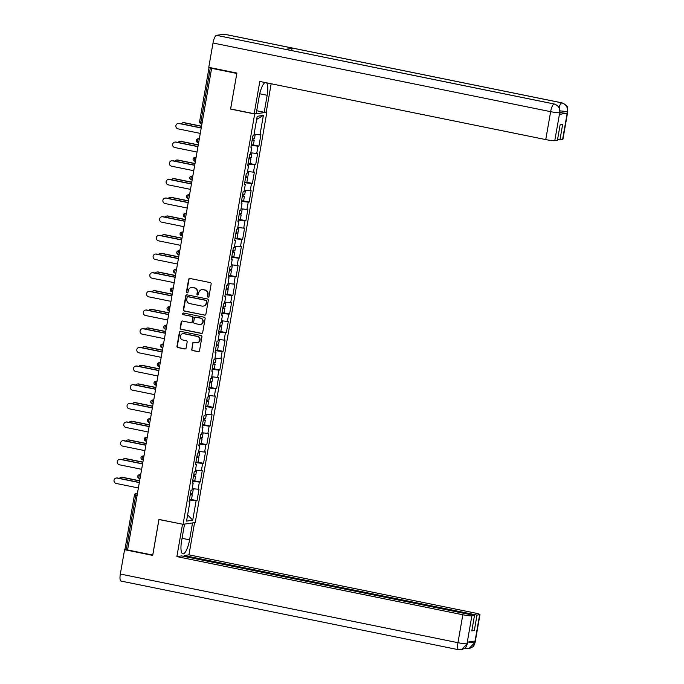 <?xml version="1.0" encoding="UTF-8"?>
<svg xmlns="http://www.w3.org/2000/svg" width="684" height="684" viewBox="0 0 684 684"><rect width="100%" height="100%" fill="white"/><g stroke="black" fill="none" stroke-linecap="round" stroke-linejoin="round"><path stroke-width="1.03" d="M208.056 297.138A0.838 0.804 -98.3 0 0 208.988 296.471L211.168 283.997A1.197 1.146 -98.3 0 0 210.244 282.595L189.955 278.465A1.197 1.146 -98.3 0 0 188.622 279.414L186.45 291.888A0.838 0.804 -98.3 0 0 187.356 292.88A0.838 0.804 -98.3 0 0 188.023 292.213L188.305 290.597A3.83 3.659 -98.3 0 1 192.572 287.571L194.265 287.913A3.83 3.659 -98.3 0 1 197.214 292.41L196.932 294.017A0.838 0.804 -98.3 0 0 197.838 295.009A0.838 0.804 -98.3 0 0 198.505 294.342L198.787 292.726A3.83 3.659 -98.3 0 1 203.054 289.7L204.747 290.05A3.83 3.659 -98.3 0 1 207.697 294.539L207.414 296.155A0.838 0.804 -98.3 0 0 208.056 297.138M202.019 289.648A3.83 3.659 -98.3 0 1 203.405 289.648L205.097 289.999A3.83 3.659 -98.3 0 1 208.047 294.488L207.765 296.104A0.838 0.804 -98.3 0 0 208.5 297.095M189.759 278.448A1.197 1.146 -98.3 0 0 188.981 279.363L186.8 291.837A0.838 0.804 -98.3 0 0 187.536 292.829M191.537 287.519A3.83 3.659 -98.3 0 1 192.922 287.519L194.615 287.861A3.83 3.659 -98.3 0 1 197.565 292.359L197.283 293.966A0.838 0.804 -98.3 0 0 198.018 294.966M191.571 349.139A1.197 1.146 -98.3 0 0 192.495 350.541L198.189 351.696A1.197 1.146 -98.3 0 0 199.514 350.755L201.934 336.896A1.197 1.146 -98.3 0 0 201.01 335.493L180.721 331.364A1.197 1.146 -98.3 0 0 179.396 332.313L176.976 346.172A1.197 1.146 -98.3 0 0 177.9 347.575L184.774 348.968A1.197 1.146 -98.3 0 0 186.108 348.028L187.142 342.094A1.197 1.146 -98.3 0 0 186.219 340.692L182.808 339.999A3.206 3.061 -98.3 0 1 182.893 333.689A3.206 3.061 -98.3 0 1 183.902 333.715L197.257 336.434A3.206 3.061 -98.3 0 1 197.18 342.744A3.206 3.061 -98.3 0 1 196.163 342.718L193.94 342.265A1.197 1.146 -98.3 0 0 192.606 343.206L191.93 349.088A1.197 1.146 -98.3 0 0 192.845 350.49L198.54 351.644A1.197 1.146 -98.3 0 0 198.736 351.67M236.835 73.427L230.559 109.081L254.679 113.989L183.064 524.32L158.945 519.413L152.72 555.066L127.575 549.945L211.63 68.323L212.16 68.246L210.33 67.87L200.865 122.06L202.207 122.333M236.784 73.436L211.63 68.323M204.559 315.179A1.197 1.146 -98.3 0 0 205.893 314.238L208.312 300.379A1.197 1.146 -98.3 0 0 207.389 298.976L187.1 294.847A1.197 1.146 -98.3 0 0 185.766 295.796L183.346 309.647A1.197 1.146 -98.3 0 0 184.27 311.058L204.918 315.127A1.197 1.146 -98.3 0 0 205.114 315.153M205.123 318.641L202.703 332.492A1.197 1.146 -98.3 0 1 201.37 333.441L181.08 329.312A1.197 1.146 -98.3 0 1 180.157 327.91L181.192 321.976A1.197 1.146 -98.3 0 1 182.525 321.035L190.759 322.711A1.197 1.146 -98.3 0 0 192.093 321.762L192.777 317.829A1.197 1.146 -98.3 0 0 191.853 316.427L183.286 314.683A0.838 0.804 -98.3 0 1 183.312 313.033A0.838 0.804 -98.3 0 1 183.577 313.041L204.2 317.231A1.197 1.146 -98.3 0 1 205.123 318.641M254.679 113.989L266.854 112.21L195.239 522.542L183.064 524.32M191.426 499.508L197.035 500.654L199.018 489.282L192.195 488.709M197.035 500.654L196.111 500.782L192.717 520.225L186.544 521.131L189.93 501.688L189.015 501.825L190.99 490.462L191.913 490.325L193.187 483.024L192.264 483.161L194.247 471.798L195.171 471.661L196.445 464.368L195.521 464.496L197.505 453.133L198.428 452.996L199.702 445.703L198.779 445.84L200.763 434.468L201.686 434.34L202.96 427.038L202.037 427.175L204.02 415.812L204.944 415.675L206.217 408.374L205.294 408.51L207.278 397.147L208.201 397.011L209.475 389.718L208.552 389.846L210.535 378.483L211.459 378.346L212.733 371.053L211.809 371.19L213.793 359.827L214.716 359.69L215.99 352.388L215.067 352.525L217.05 341.162L217.974 341.025L219.248 333.732L218.324 333.86L220.308 322.497L221.231 322.361L222.505 315.067L221.582 315.204L223.565 303.833L224.489 303.705L225.763 296.403L224.839 296.54L226.823 285.177L227.746 285.04L229.02 277.738L228.097 277.875L230.081 266.512L231.004 266.375L232.278 259.082L231.354 259.21L233.338 247.847L234.261 247.719L235.535 240.417L234.612 240.554L236.596 229.191L237.519 229.054L238.793 221.753L237.87 221.89L239.853 210.527L240.777 210.39L242.051 203.097L241.127 203.225L243.111 191.862L244.034 191.725L245.299 184.432L244.385 184.569L246.368 173.197L247.283 173.069L248.557 165.767L247.642 165.904L249.617 154.541L250.541 154.404L251.815 147.103L250.891 147.24L252.875 135.877L253.798 135.74L257.193 116.306L263.374 115.399L259.98 134.842L254.08 134.124M253.311 144.931L258.92 146.068L260.903 134.705L259.98 134.842M258.92 146.068L257.996 146.205L256.722 153.498L250.823 152.788M250.053 163.587L255.662 164.733L257.646 153.37L256.722 153.498M255.662 164.733L254.739 164.87L253.465 172.163L247.565 171.453M246.796 182.252L252.405 183.389L254.388 172.026L253.465 172.163M252.405 183.389L251.481 183.526L250.207 190.827L244.316 190.109M243.538 200.916L249.147 202.054L251.131 190.691L250.207 190.827M249.147 202.054L248.224 202.19L246.95 209.484L241.059 208.774M240.281 219.573L245.889 220.718L247.873 209.355L246.95 209.484M245.889 220.718L244.966 220.855L243.692 228.148L237.801 227.439M237.023 238.237L242.632 239.383L244.616 228.011L243.692 228.148M242.632 239.383L241.708 239.511L240.435 246.813L234.544 246.103M233.766 256.902L239.374 258.039L241.358 246.676L240.435 246.813M239.374 258.039L238.451 258.176L237.177 265.478L231.286 264.759M230.508 275.567L236.117 276.704L238.1 265.341L237.177 265.478M236.117 276.704L235.193 276.84L233.919 284.134L228.028 283.424M227.25 294.223L232.859 295.368L234.843 284.005L233.919 284.134M232.859 295.368L231.936 295.505L230.662 302.798L224.771 302.089M223.993 312.887L229.602 314.024L231.585 302.661L230.662 302.798M229.602 314.024L228.678 314.161L227.404 321.463L221.513 320.745M220.735 331.552L226.344 332.689L228.328 321.326L227.404 321.463M226.344 332.689L225.421 332.826L224.147 340.119L218.256 339.409M217.478 350.208L223.087 351.354L225.07 339.991L224.147 340.119M223.087 351.354L222.163 351.49L220.889 358.784L214.998 358.074M214.22 368.873L219.829 370.018L221.813 358.647L220.889 358.784M219.829 370.018L218.906 370.147L217.632 377.448L211.741 376.739M210.963 387.537L216.572 388.674L218.555 377.312L217.632 377.448M216.572 388.674L215.648 388.811L214.383 396.113L208.483 395.395M207.705 406.202L213.314 407.339L215.298 395.976L214.383 396.113M213.314 407.339L212.399 407.476L211.125 414.769L205.226 414.059M204.448 424.858L210.065 426.004L212.049 414.641L211.125 414.769M210.065 426.004L209.142 426.141L207.868 433.434L201.968 432.724M201.19 443.523L206.807 444.66L208.791 433.297L207.868 433.434M206.807 444.66L205.884 444.797L204.61 452.098L198.711 451.38M197.933 462.187L203.55 463.324L205.533 451.962L204.61 452.098M203.55 463.324L202.626 463.461L201.352 470.754L195.453 470.045M194.683 480.843L200.292 481.989L202.276 470.626L201.352 470.754M200.292 481.989L199.369 482.126L198.095 489.419M192.341 482.724L193.187 483.024M199.369 482.126L192.589 481.305M195.598 464.06L196.445 464.368M202.626 463.461L195.846 462.641M198.856 445.395L199.702 445.703M205.884 444.797L199.104 443.976M202.113 426.739L202.96 427.038M209.142 426.141L202.361 425.32M205.371 408.074L206.217 408.374M212.399 407.476L205.619 406.655M208.629 389.41L209.475 389.718M215.648 388.811L208.876 387.99M211.886 370.745L212.733 371.053M218.906 370.147L212.134 369.334M215.144 352.089L215.99 352.388M222.163 351.49L215.392 350.67M218.401 333.424L219.248 333.732M225.421 332.826L218.649 332.005M221.659 314.76L222.505 315.067M228.678 314.161L221.907 313.349M224.916 296.104L225.763 296.403M231.936 295.505L225.164 294.684M228.174 277.439L229.02 277.738M235.193 276.84L228.422 276.02M231.431 258.774L232.278 259.082M238.451 258.176L231.679 257.355M234.689 240.11L235.535 240.417M241.708 239.511L234.937 238.699M237.947 221.454L238.793 221.753M244.966 220.855L238.194 220.034M241.204 202.789L242.051 203.097M248.224 202.19L241.452 201.37M244.462 184.124L245.299 184.432M251.481 183.526L244.701 182.713M247.711 165.468L248.557 165.767M254.739 164.87L247.959 164.049M250.968 146.803L251.815 147.103M257.996 146.205L251.216 145.384M209.184 67.434L210.33 67.87M263.374 115.399L256.654 119.375M127.609 549.765L125.078 549.072M265.939 112.022L266.854 112.21M189.083 501.381L189.93 501.688M196.111 500.782L189.331 499.97M192.717 520.225L187.638 514.821M186.903 294.83A1.197 1.146 -98.3 0 0 186.125 295.744L183.705 309.596A1.197 1.146 -98.3 0 0 184.629 310.998L204.918 315.127M206.508 301.353A0.838 0.804 -98.3 0 0 205.858 300.37L188.049 296.745A0.838 0.804 -98.3 0 0 187.117 297.403L186.817 299.113A3.83 3.659 -98.3 0 0 189.776 303.602L201.942 306.073A3.83 3.659 -98.3 0 0 206.209 303.055L206.859 301.293A0.838 0.804 -98.3 0 0 206.217 300.319L205.858 300.37M187.963 296.736A0.838 0.804 -98.3 0 1 188.408 296.694L206.217 300.319M203.336 306.081A3.83 3.659 -98.3 0 0 206.568 303.003L206.209 303.055M206.859 301.293L206.568 303.003M182.329 321.01A1.197 1.146 -98.3 0 0 181.551 321.925L180.516 327.858A1.197 1.146 -98.3 0 0 181.44 329.261L201.729 333.39A1.197 1.146 -98.3 0 0 201.925 333.407M191.306 322.677A1.197 1.146 -98.3 0 0 192.443 321.711L193.127 317.778A1.197 1.146 -98.3 0 0 192.204 316.376L183.286 314.683M183.492 313.024A0.838 0.804 -98.3 0 0 183.637 314.631M199.292 324.447A3.206 3.061 -98.3 0 0 202.909 321.386A3.206 3.061 -98.3 0 0 200.395 318.163L195.684 317.205A1.197 1.146 -98.3 0 0 194.35 318.154L193.666 322.087A1.197 1.146 -98.3 0 0 194.589 323.489L199.292 324.447M200.48 324.438A3.206 3.061 -98.3 0 0 200.745 318.111L200.395 318.163M195.487 317.179A1.197 1.146 -98.3 0 1 196.043 317.154L200.745 318.111M193.743 342.239A1.197 1.146 -98.3 0 0 192.965 343.154L191.93 349.088M197.351 342.71A3.206 3.061 -98.3 0 0 197.616 336.383L197.257 336.434M183.073 333.664A3.206 3.061 -98.3 0 1 184.261 333.664L197.616 336.383M180.525 331.347A1.197 1.146 -98.3 0 0 179.747 332.262L177.327 346.121A1.197 1.146 -98.3 0 0 178.25 347.523L185.125 348.917A1.197 1.146 -98.3 0 0 185.33 348.943M183.038 122.735L183.5 122.667A2.745 2.625 81.7 0 1 184.364 122.692L183.902 122.761A2.745 2.625 -98.3 0 0 181.32 123.804M255.243 134.269L254.448 138.826L252.37 138.809M255.209 134.261L254.055 134.286M201.506 126.343L183.902 122.761M252.234 139.579L254.191 140.263L252.114 140.237M254.191 140.263L253.388 144.871L251.31 144.846M252.148 140.049L252.635 139.989L252.199 139.775M201.532 126.189L184.364 122.692M178.105 123.462L178.567 123.394A2.745 2.625 81.7 0 1 179.43 123.419L178.969 123.488A2.745 2.625 -98.3 0 0 175.873 126.104A2.745 2.625 -98.3 0 0 178.028 128.866L200.275 133.389M179.43 123.419L201.241 127.848M178.969 123.488L201.216 128.011M259.723 93.776L267.17 95.29A13.723 3.813 101.5 0 0 266.572 82.824M265.144 82.533A13.723 3.813 101.5 0 0 259.185 96.461L256.218 113.45L254.174 113.741L259.809 81.447L545.755 139.596L550.637 111.663L213.006 43.006L208.765 67.348L236.895 73.068L230.636 108.961L254.174 113.741M267.17 95.29L264.204 112.279L266.247 111.979L271.172 83.756M256.688 110.748L264.204 112.279M562.59 139.545L567.464 111.612A7.319 0.701 -170.1 0 0 567.78 111.466L562.906 139.399A7.319 0.701 -170.1 0 1 562.59 139.545L559.939 139.929L557.571 139.451M213.006 43.006A7.507 2.086 -78.5 0 1 216.477 35.329L285.382 49.342A7.507 2.086 -78.5 0 1 285.57 49.342L554.296 103.994A7.507 2.086 -78.5 0 0 554.1 103.985C558.195 105.259 560.076 108.115 559.734 112.561L554.775 140.682A7.319 0.701 -170.1 0 1 545.755 139.596M291.222 50.496A7.507 2.086 -78.5 0 1 293.085 48.213L224.181 34.2L216.477 35.329M224.181 34.2A7.507 2.086 -78.5 0 1 224.395 34.209L562.017 102.865A7.507 2.086 -78.5 0 0 561.803 102.856C565.907 104.139 567.788 106.995 567.455 111.424M559.102 107.379A7.507 2.086 -78.5 0 1 561.803 102.856L293.085 48.213L285.382 49.342L554.1 103.985A7.507 2.086 -78.5 0 0 550.637 111.663A7.319 0.701 9.9 0 0 559.649 112.749M559.939 139.929L562.633 124.497L560.119 124.864L557.426 140.297L554.775 140.682M559.461 114.356L560.059 112.595L559.777 114.211A7.319 0.701 -170.1 0 1 559.461 114.356L567.087 113.236A7.319 0.701 -170.1 0 1 560.076 112.527M560.17 110.876L567.369 111.62L567.087 113.236M184.543 524.098L181.593 541.001A13.723 3.813 101.5 0 0 182.85 553.869A13.723 3.813 101.5 0 0 189.579 539.838L192.529 522.935M121.23 581.075A7.507 2.086 -78.5 0 1 121.017 581.067A7.507 2.086 -78.5 0 1 120.333 574.038L124.582 549.697L152.712 555.417L158.979 519.524L182.825 524.269M182.517 524.312L176.882 556.614L181.653 555.912L474.491 615.463L471.849 615.856L466.984 643.952M184.03 556.4L184.176 555.545L188.946 554.852L474.893 613.001A7.319 0.701 9.9 0 1 479.98 614.565A7.319 0.701 9.9 0 1 479.655 614.711L477.013 615.096L184.176 555.545M194.572 522.636L188.946 554.852M176.882 556.614L462.829 614.762A7.319 0.701 9.9 0 0 471.849 615.856M124.582 549.697L126.121 549.466M474.491 615.463L471.798 630.896L474.32 630.528L477.013 615.096M468.189 642.037L474.696 642.661L474.978 641.045L467.343 642.156L467.061 643.772L467.651 642.114M474.32 630.528L471.951 630.049M461.161 649.8L458.639 649.732A7.507 2.086 -78.5 0 0 458.853 649.732L461.349 649.774L466.975 643.969M468.694 648.697L466.36 648.603A7.507 2.086 -78.5 0 0 466.556 648.612L468.873 648.671L474.781 642.644L479.655 614.711M179.781 141.4L180.243 141.332A2.745 2.625 81.7 0 1 181.106 141.357L180.644 141.426A2.745 2.625 -98.3 0 0 178.062 142.46M250.797 152.951L251.951 152.925L251.19 157.491L249.113 157.465M198.249 145.008L180.644 141.426M248.976 158.243L250.934 158.927L248.856 158.902M250.934 158.927L250.13 163.527L248.053 163.51M248.891 158.705L249.378 158.654L248.942 158.44M198.274 144.846L181.106 141.357M176.523 160.065L176.985 159.996A2.745 2.625 81.7 0 1 177.849 160.022L177.387 160.09A2.745 2.625 -98.3 0 0 174.805 161.125M248.728 171.59L247.933 176.156L245.855 176.13M248.694 171.59L247.54 171.616M194.991 163.664L177.387 160.09M245.718 176.899L247.685 177.583L245.599 177.566M247.685 177.583L246.873 182.192L244.795 182.175M245.633 177.37L246.12 177.318L245.684 177.096M195.017 163.51L177.849 160.022M173.266 178.721L173.727 178.661A2.745 2.625 81.7 0 1 174.591 178.678L174.129 178.746A2.745 2.625 -98.3 0 0 171.547 179.789M245.471 190.255L244.675 194.812L242.598 194.795M245.436 190.246L244.282 190.272M191.734 182.329L174.129 178.746M242.461 195.564L244.427 196.248L242.35 196.231M244.427 196.248L243.624 200.857L241.537 200.831M242.384 196.034L242.863 195.975L242.427 195.761M191.759 182.175L174.591 178.678M170.008 197.385L170.47 197.317A2.745 2.625 81.7 0 1 171.333 197.343L170.872 197.411A2.745 2.625 -98.3 0 0 168.29 198.445M242.213 208.919L241.418 213.476L239.34 213.451M242.179 208.911L241.024 208.936M188.476 200.993L170.872 197.411M239.203 214.229L241.17 214.913L239.092 214.887M241.17 214.913L240.366 219.521L238.288 219.496M239.126 214.69L239.605 214.639L239.169 214.425M188.502 200.839L171.333 197.343M166.751 216.05L167.212 215.982A2.745 2.625 81.7 0 1 168.076 216.007L167.614 216.076A2.745 2.625 -98.3 0 0 165.032 217.11M238.955 227.575L238.16 232.141L236.083 232.115M238.93 227.575L237.767 227.601M185.219 219.649L167.614 216.076M235.946 232.893L237.912 233.577L235.835 233.552M237.912 233.577L237.109 238.177L235.031 238.16M235.869 233.355L236.348 233.304L235.912 233.09M185.244 219.496L168.076 216.007M174.847 142.118L175.309 142.058A2.745 2.625 81.7 0 1 176.173 142.075L175.711 142.144A2.745 2.625 -98.3 0 0 172.616 144.76A2.745 2.625 -98.3 0 0 174.771 147.53L197.018 152.053M176.173 142.075L197.984 146.513M175.711 142.144L197.958 146.667M171.59 160.783L172.052 160.714A2.745 2.625 81.7 0 1 172.915 160.74L172.453 160.808A2.745 2.625 -98.3 0 0 169.358 163.425A2.745 2.625 -98.3 0 0 171.513 166.195L193.76 170.718M172.915 160.74L194.726 165.177M172.453 160.808L194.701 165.331M168.332 179.447L168.794 179.379A2.745 2.625 81.7 0 1 169.658 179.405L169.196 179.473A2.745 2.625 -98.3 0 0 166.101 182.089A2.745 2.625 -98.3 0 0 168.255 184.851L190.503 189.374M169.658 179.405L191.469 183.842M169.196 179.473L191.443 183.996M165.075 198.112L165.537 198.044A2.745 2.625 81.7 0 1 166.4 198.069L165.938 198.129A2.745 2.625 -98.3 0 0 162.843 200.754A2.745 2.625 -98.3 0 0 164.998 203.516L187.245 208.039M166.4 198.069L188.211 202.498M165.938 198.129L188.185 202.661M161.817 216.768L162.279 216.7A2.745 2.625 81.7 0 1 163.143 216.725L162.681 216.794A2.745 2.625 -98.3 0 0 159.586 219.41A2.745 2.625 -98.3 0 0 161.74 222.18L183.987 226.703M163.143 216.725L184.954 221.163M162.681 216.794L184.928 221.317M163.493 234.715L163.955 234.646A2.745 2.625 81.7 0 1 164.818 234.672L164.357 234.732A2.745 2.625 -98.3 0 0 161.775 235.775M234.509 246.266L235.672 246.24L234.903 250.797L232.825 250.78M181.961 238.314L164.357 234.732M232.688 251.55L234.655 252.234L232.577 252.216M234.655 252.234L233.851 256.842L231.773 256.816M232.611 252.02L233.09 251.96L232.654 251.746M181.987 238.16L164.818 234.672M158.56 235.433L159.021 235.364A2.745 2.625 81.7 0 1 159.885 235.39L159.423 235.458A2.745 2.625 -98.3 0 0 156.328 238.075A2.745 2.625 -98.3 0 0 158.483 240.836L180.73 245.368M159.885 235.39L181.696 239.827M159.423 235.458L181.67 239.981M160.236 253.371L160.697 253.302A2.745 2.625 81.7 0 1 161.561 253.328L161.099 253.396A2.745 2.625 -98.3 0 0 158.517 254.439M232.44 264.905L231.645 269.462L229.567 269.445M232.415 264.896L231.252 264.922M178.704 256.979L161.099 253.396M229.431 270.214L231.397 270.898L229.32 270.873M231.397 270.898L230.593 275.507L228.516 275.481M229.354 270.684L229.833 270.625L229.397 270.411M178.729 256.825L161.561 253.328M155.302 254.097L155.764 254.029A2.745 2.625 81.7 0 1 156.627 254.055L156.166 254.123A2.745 2.625 -98.3 0 0 153.071 256.739A2.745 2.625 -98.3 0 0 155.225 259.501L177.472 264.024M156.627 254.055L178.438 258.484M156.166 254.123L178.413 258.646M156.978 272.035L157.44 271.967A2.745 2.625 81.7 0 1 158.303 271.993L157.842 272.061A2.745 2.625 -98.3 0 0 155.259 273.096M229.183 283.561L228.388 288.126L226.31 288.101M229.157 283.561L227.994 283.586M175.446 275.643L157.842 272.061M226.173 288.879L228.14 289.563L226.062 289.537M228.14 289.563L227.336 294.163L225.258 294.146M226.096 289.341L226.575 289.289L226.139 289.076M175.472 275.481L158.303 271.993M152.045 272.754L152.506 272.694A2.745 2.625 81.7 0 1 153.37 272.711L152.908 272.779A2.745 2.625 -98.3 0 0 149.813 275.396A2.745 2.625 -98.3 0 0 151.968 278.166L174.215 282.689M153.37 272.711L175.181 277.148M152.908 272.779L175.155 277.302M153.72 290.7L154.182 290.632A2.745 2.625 81.7 0 1 155.046 290.657L154.584 290.726A2.745 2.625 -98.3 0 0 152.002 291.76M225.925 302.225L225.13 306.791L223.052 306.765M225.9 302.225L224.745 302.251M172.188 294.3L154.584 290.726M222.916 307.535L224.882 308.219L222.804 308.202M224.882 308.219L224.078 312.827L222.001 312.81M222.839 308.005L223.317 307.954L222.881 307.732M172.223 294.146L155.046 290.657M148.787 291.418L149.249 291.35A2.745 2.625 81.7 0 1 150.112 291.375L149.651 291.444A2.745 2.625 -98.3 0 0 146.556 294.06A2.745 2.625 -98.3 0 0 148.719 296.83L170.957 301.353M150.112 291.375L171.932 295.813M149.651 291.444L171.898 295.967M150.463 309.356L150.925 309.296A2.745 2.625 81.7 0 1 151.797 309.313L151.335 309.382A2.745 2.625 -98.3 0 0 148.744 310.425M222.668 320.89L221.873 325.447L219.795 325.43M222.642 320.882L221.488 320.907M168.931 312.964L151.335 309.382M219.658 326.2L221.625 326.884L219.547 326.867M221.625 326.884L220.821 331.492L218.743 331.466M219.581 326.67L220.06 326.61L219.624 326.396M168.965 312.81L151.797 309.313M145.53 310.083L145.991 310.014A2.745 2.625 81.7 0 1 146.855 310.04L146.393 310.108A2.745 2.625 -98.3 0 0 143.298 312.725A2.745 2.625 -98.3 0 0 145.461 315.486L167.708 320.009M146.855 310.04L168.674 314.478M146.393 310.108L168.64 314.631M147.205 328.021L147.667 327.952A2.745 2.625 81.7 0 1 148.539 327.978L148.077 328.046A2.745 2.625 -98.3 0 0 145.487 329.081M218.23 339.572L219.384 339.546L218.615 344.112L216.537 344.086M165.673 331.629L148.077 328.046M216.4 344.864L218.367 345.548L216.289 345.523M218.367 345.548L217.563 350.157L215.486 350.131M216.324 345.326L216.802 345.275L216.366 345.061M165.708 331.475L148.539 327.978M142.272 328.748L142.734 328.679A2.745 2.625 81.7 0 1 143.606 328.696L143.144 328.765A2.745 2.625 -98.3 0 0 140.04 331.389A2.745 2.625 -98.3 0 0 142.204 334.151L164.451 338.674M143.606 328.696L165.417 333.134M143.144 328.765L165.383 333.296M143.948 346.685L144.41 346.617A2.745 2.625 81.7 0 1 145.282 346.643L144.82 346.711A2.745 2.625 -98.3 0 0 142.229 347.746M214.973 358.236L216.127 358.211L215.357 362.776L213.28 362.751M162.424 350.285L144.82 346.711M213.151 363.529L215.109 364.213L213.032 364.187M215.109 364.213L214.306 368.813L212.228 368.796M213.066 363.991L213.545 363.939L213.117 363.717M162.45 350.131L145.282 346.643M139.014 347.404L139.476 347.335A2.745 2.625 81.7 0 1 140.348 347.361L139.887 347.429A2.745 2.625 -98.3 0 0 136.791 350.046A2.745 2.625 -98.3 0 0 138.946 352.816L161.193 357.339M140.348 347.361L162.159 351.798M139.887 347.429L162.134 351.952M140.69 365.35L141.152 365.282A2.745 2.625 81.7 0 1 142.024 365.307L141.562 365.367A2.745 2.625 -98.3 0 0 138.972 366.41M212.904 376.875L212.1 381.433L210.022 381.416M212.869 376.875L211.715 376.893M159.167 368.95L141.562 365.367M209.894 382.185L211.852 382.869L209.774 382.852M211.852 382.869L211.048 387.477L208.971 387.452M209.808 382.655L210.287 382.595L209.86 382.382M159.192 368.796L142.024 365.307M135.757 366.068L136.219 366A2.745 2.625 81.7 0 1 137.091 366.026L136.629 366.094A2.745 2.625 -98.3 0 0 133.534 368.71A2.745 2.625 -98.3 0 0 135.688 371.472L157.936 376.003M137.091 366.026L158.902 370.463M136.629 366.094L158.876 370.617M137.433 384.006L137.894 383.938A2.745 2.625 81.7 0 1 138.767 383.963L138.305 384.032A2.745 2.625 -98.3 0 0 135.714 385.075M209.646 395.54L208.842 400.097L206.765 400.08M209.612 395.532L208.458 395.557M155.909 387.614L138.305 384.032M206.636 400.85L208.594 401.534L206.517 401.508M208.594 401.534L207.791 406.142L205.713 406.116M206.551 401.32L207.03 401.26L206.602 401.046M155.935 387.46L138.767 383.963M132.499 384.733L132.961 384.664A2.745 2.625 81.7 0 1 133.833 384.69L133.371 384.759A2.745 2.625 -98.3 0 0 130.276 387.375A2.745 2.625 -98.3 0 0 132.431 390.137L154.678 394.659M133.833 384.69L155.644 389.119M133.371 384.759L155.619 389.281M134.175 402.671L134.637 402.602A2.745 2.625 81.7 0 1 135.509 402.628L135.047 402.696A2.745 2.625 -98.3 0 0 132.457 403.731M206.388 414.196L205.593 418.762L203.507 418.736M206.354 414.196L205.2 414.222M152.652 406.279L135.047 402.696M203.379 419.514L205.337 420.198L203.259 420.173M205.337 420.198L204.533 424.798L202.455 424.781M203.293 419.976L203.772 419.925L203.345 419.711M152.677 406.116L135.509 402.628M129.242 403.389L129.703 403.321A2.745 2.625 81.7 0 1 130.576 403.346L130.114 403.415A2.745 2.625 -98.3 0 0 127.019 406.031A2.745 2.625 -98.3 0 0 129.173 408.801L151.421 413.324M130.576 403.346L152.387 407.784M130.114 403.415L152.361 407.938M130.918 421.335L131.379 421.267A2.745 2.625 81.7 0 1 132.251 421.293L131.79 421.361A2.745 2.625 -98.3 0 0 129.208 422.396M203.131 432.861L202.336 437.418L200.258 437.401M203.097 432.861L201.942 432.887M149.394 424.935L131.79 421.361M200.121 438.17L202.079 438.854L200.002 438.837M202.079 438.854L201.276 443.463L199.198 443.446M200.036 438.641L200.523 438.581L200.087 438.367M149.42 424.781L132.251 421.293M125.984 422.054L126.446 421.985A2.745 2.625 81.7 0 1 127.318 422.011L126.856 422.079A2.745 2.625 -98.3 0 0 123.761 424.696A2.745 2.625 -98.3 0 0 125.916 427.466L148.163 431.989M127.318 422.011L149.129 426.448M126.856 422.079L149.103 426.602M127.669 439.992L128.13 439.932A2.745 2.625 81.7 0 1 128.994 439.949L128.532 440.017A2.745 2.625 -98.3 0 0 125.95 441.06M198.685 451.543L199.839 451.517L199.078 456.083L197.001 456.066M146.137 443.6L128.532 440.017M196.864 456.835L198.822 457.519L196.744 457.502M198.822 457.519L198.018 462.127L195.94 462.102M196.778 457.305L197.266 457.245L196.83 457.032M146.162 443.446L128.994 439.949M122.727 440.718L123.188 440.65A2.745 2.625 81.7 0 1 124.06 440.676L123.599 440.744A2.745 2.625 -98.3 0 0 120.504 443.36A2.745 2.625 -98.3 0 0 122.658 446.122L144.905 450.645M124.06 440.676L145.872 445.113M123.599 440.744L145.846 445.267M124.411 458.656L124.873 458.588A2.745 2.625 81.7 0 1 125.736 458.613L125.275 458.682A2.745 2.625 -98.3 0 0 122.692 459.716M196.616 470.19L195.821 474.747L193.743 474.722M196.582 470.182L195.427 470.207M142.879 462.264L125.275 458.682M193.606 475.5L195.564 476.184L193.487 476.158M195.564 476.184L194.76 480.784L192.683 480.766M193.521 475.961L194.008 475.91L193.572 475.696M142.905 462.102L125.736 458.613M119.478 459.383L119.939 459.315A2.745 2.625 81.7 0 1 120.803 459.332L120.341 459.4A2.745 2.625 -98.3 0 0 117.246 462.025A2.745 2.625 -98.3 0 0 119.401 464.787L141.648 469.309M120.803 459.332L142.614 463.769M120.341 459.4L142.588 463.932M121.153 477.321L121.615 477.252A2.745 2.625 81.7 0 1 122.479 477.278L122.017 477.346A2.745 2.625 -98.3 0 0 119.435 478.381M193.358 488.846L192.563 493.412L190.485 493.386M193.324 488.846L192.17 488.872M139.621 480.92L122.017 477.346M190.349 494.164L192.307 494.848L190.229 494.823M192.307 494.848L191.503 499.448L189.425 499.431M190.263 494.626L190.75 494.575L190.314 494.352M139.647 480.766L122.479 477.278M116.22 478.039L116.682 477.971A2.745 2.625 81.7 0 1 117.545 477.996L117.084 478.065A2.745 2.625 -98.3 0 0 113.989 480.681A2.745 2.625 -98.3 0 0 116.143 483.451L138.39 487.974M117.545 477.996L139.356 482.434M117.084 478.065L139.331 482.588M199.677 121.632L200.865 122.06A1.83 0.513 101.5 0 0 201.036 123.778A1.83 0.513 101.5 0 0 201.087 123.778L201.925 123.949M137.065 495.575L135.731 495.301L126.266 549.5M137.458 493.301L136.569 493.429A1.83 0.513 -78.5 0 0 135.731 495.301L134.534 494.874A1.83 1.753 81.7 0 1 136.569 493.429L137.407 493.6M199.343 138.724L198.454 138.852L199.292 139.023M197.608 140.724A1.83 0.513 -78.5 0 1 198.454 138.852A1.83 1.753 81.7 0 0 197.881 138.835A1.83 1.83 0 0 0 197.779 142.443A1.83 0.513 101.5 0 0 197.83 142.443L197.779 142.443A1.83 0.513 101.5 0 1 197.608 140.724M196.419 140.297A1.83 1.753 81.7 0 1 197.881 138.835L199.36 138.621M196.086 157.38L195.197 157.517L196.034 157.679M195.41 161.27L194.572 161.099A1.83 0.513 101.5 0 1 194.521 161.099A1.83 0.513 101.5 0 1 194.359 159.389A1.83 0.513 -78.5 0 1 195.197 157.517A1.83 1.753 81.7 0 0 194.624 157.5A1.83 1.83 0 0 0 194.521 161.099L195.41 161.279M192.828 176.044L191.939 176.173L192.777 176.344M192.153 179.935L191.315 179.764A1.83 0.513 101.5 0 1 191.263 179.764A1.83 0.513 101.5 0 1 191.101 178.045A1.83 0.513 -78.5 0 1 191.939 176.173A1.83 1.753 81.7 0 0 191.366 176.156A1.83 1.83 0 0 0 191.263 179.764L192.153 179.943M189.571 194.709L188.69 194.837L189.519 195.008M188.895 198.599L188.057 198.428A1.83 0.513 101.5 0 1 188.006 198.428A1.83 0.513 101.5 0 1 187.843 196.71A1.83 0.513 -78.5 0 1 188.69 194.837A1.83 1.753 81.7 0 0 188.109 194.82A1.83 1.83 0 0 0 188.006 198.428L188.895 198.608M186.313 213.374L185.432 213.502L186.262 213.673M185.638 217.255L184.8 217.093A1.83 0.513 101.5 0 1 184.748 217.084A1.83 0.513 101.5 0 1 184.586 215.375A1.83 0.513 -78.5 0 1 185.432 213.502A1.83 1.753 81.7 0 0 184.851 213.485A1.83 1.83 0 0 0 184.748 217.084L185.638 217.264M183.055 232.03L182.175 232.158L183.004 232.329M182.38 235.92L181.542 235.749A1.83 0.513 101.5 0 1 181.491 235.749A1.83 0.513 101.5 0 1 181.328 234.031A1.83 0.513 -78.5 0 1 182.175 232.158A1.83 1.753 81.7 0 0 181.593 232.15A1.83 1.83 0 0 0 181.491 235.749L182.38 235.929M179.798 250.695L178.917 250.823L179.747 250.994M179.123 254.585L178.285 254.414A1.83 0.513 101.5 0 1 178.233 254.414A1.83 0.513 101.5 0 1 178.071 252.695A1.83 0.513 -78.5 0 1 178.917 250.823A1.83 1.753 81.7 0 0 178.336 250.806A1.83 1.83 0 0 0 178.233 254.414L179.123 254.593M176.549 269.359L175.66 269.487L176.489 269.658M175.865 273.249L175.027 273.078A1.83 0.513 101.5 0 1 174.976 273.078A1.83 0.513 101.5 0 1 174.813 271.36A1.83 0.513 -78.5 0 1 175.66 269.487A1.83 1.753 81.7 0 0 175.078 269.47A1.83 1.83 0 0 0 174.976 273.078L175.865 273.258M173.291 288.015L172.402 288.152L173.232 288.315M172.607 291.906L171.778 291.735A1.83 0.513 101.5 0 1 171.727 291.735A1.83 0.513 101.5 0 1 171.556 290.025A1.83 0.513 -78.5 0 1 172.402 288.152A1.83 1.753 81.7 0 0 171.821 288.135A1.83 1.83 0 0 0 171.727 291.735L172.607 291.914M170.034 306.68L169.145 306.808L169.983 306.979M169.35 310.57L168.52 310.399A1.83 0.513 101.5 0 1 168.469 310.399A1.83 0.513 101.5 0 1 168.298 308.681A1.83 0.513 -78.5 0 1 169.145 306.808A1.83 1.753 81.7 0 0 168.563 306.791A1.83 1.83 0 0 0 168.469 310.399L169.35 310.579M166.776 325.345L165.887 325.473L166.725 325.644M166.092 329.235L165.263 329.064A1.83 0.513 101.5 0 1 165.212 329.064A1.83 0.513 101.5 0 1 165.041 327.345A1.83 0.513 -78.5 0 1 165.887 325.473A1.83 1.753 81.7 0 0 165.306 325.456A1.83 1.83 0 0 0 165.212 329.064L166.092 329.243M163.519 344.009L162.63 344.137L163.467 344.308M162.835 347.891L162.005 347.72A1.83 0.513 101.5 0 1 161.954 347.72A1.83 0.513 101.5 0 1 161.783 346.01A1.83 0.513 -78.5 0 1 162.63 344.137A1.83 1.753 81.7 0 0 162.048 344.12A1.83 1.83 0 0 0 161.954 347.72L162.835 347.899M160.261 362.665L159.372 362.794L160.21 362.965M159.577 366.556L158.748 366.385A1.83 0.513 101.5 0 1 158.697 366.385A1.83 0.513 101.5 0 1 158.526 364.666A1.83 0.513 -78.5 0 1 159.372 362.794A1.83 1.753 81.7 0 0 158.791 362.785A1.83 1.83 0 0 0 158.697 366.385L159.577 366.564M157.004 381.33L156.114 381.458L156.952 381.629M156.328 385.22L155.49 385.049A1.83 0.513 101.5 0 1 155.439 385.049A1.83 0.513 101.5 0 1 155.268 383.331A1.83 0.513 -78.5 0 1 156.114 381.458A1.83 1.753 81.7 0 0 155.533 381.441A1.83 1.83 0 0 0 155.439 385.049L156.32 385.229M153.746 399.995L152.857 400.123L153.695 400.294M153.071 403.876L152.233 403.714A1.83 0.513 101.5 0 1 152.181 403.705A1.83 0.513 101.5 0 1 152.01 401.995A1.83 0.513 -78.5 0 1 152.857 400.123A1.83 1.753 81.7 0 0 152.284 400.106A1.83 1.83 0 0 0 152.181 403.705L153.062 403.893M150.489 418.651L149.599 418.788L150.437 418.95M149.813 422.541L148.975 422.37A1.83 0.513 101.5 0 1 148.924 422.37A1.83 0.513 101.5 0 1 148.753 420.66A1.83 0.513 -78.5 0 1 149.599 418.788A1.83 1.753 81.7 0 0 149.026 418.77A1.83 1.83 0 0 0 148.924 422.37L149.805 422.55M147.231 437.315L146.342 437.444L147.18 437.615M146.556 441.206L145.718 441.035A1.83 0.513 101.5 0 1 145.666 441.035A1.83 0.513 101.5 0 1 145.495 439.316A1.83 0.513 -78.5 0 1 146.342 437.444A1.83 1.753 81.7 0 0 145.769 437.427A1.83 1.83 0 0 0 145.666 441.035L146.547 441.214M143.973 455.98L143.084 456.108L143.922 456.279M143.298 459.87L142.46 459.699A1.83 0.513 101.5 0 1 142.409 459.699A1.83 0.513 101.5 0 1 142.238 457.981A1.83 0.513 -78.5 0 1 143.084 456.108A1.83 1.753 81.7 0 0 142.511 456.091A1.83 1.83 0 0 0 142.409 459.699L143.298 459.879M140.716 474.645L139.827 474.773L140.665 474.944M140.04 478.526L139.203 478.355A1.83 0.513 101.5 0 1 139.151 478.355A1.83 0.513 101.5 0 1 138.98 476.645A1.83 0.513 -78.5 0 1 139.827 474.773A1.83 1.753 81.7 0 0 139.254 474.756A1.83 1.83 0 0 0 139.151 478.355L140.04 478.535M193.162 158.962A1.83 1.753 81.7 0 1 194.624 157.5L196.103 157.277M189.904 177.618A1.83 1.753 81.7 0 1 191.366 176.156L192.845 175.942M186.647 196.282A1.83 1.753 81.7 0 1 188.109 194.82L189.588 194.607M183.389 214.947A1.83 1.753 81.7 0 1 184.851 213.485L186.33 213.263M180.14 233.603A1.83 1.753 81.7 0 1 181.593 232.15L183.081 231.927M176.882 252.268A1.83 1.753 81.7 0 1 178.336 250.806L179.824 250.592M173.625 270.932A1.83 1.753 81.7 0 1 175.078 269.47L176.566 269.257M170.367 289.597A1.83 1.753 81.7 0 1 171.821 288.135L173.308 287.913M167.11 308.253A1.83 1.753 81.7 0 1 168.563 306.791L170.051 306.577M163.852 326.918A1.83 1.753 81.7 0 1 165.306 325.456L166.793 325.242M160.595 345.582A1.83 1.753 81.7 0 1 162.048 344.12L163.536 343.898M157.337 364.239A1.83 1.753 81.7 0 1 158.791 362.785L160.278 362.563M154.08 382.903A1.83 1.753 81.7 0 1 155.533 381.441L157.021 381.227M150.822 401.568A1.83 1.753 81.7 0 1 152.284 400.106L153.763 399.892M147.564 420.224A1.83 1.753 81.7 0 1 149.026 418.77L150.506 418.548M144.307 438.889A1.83 1.753 81.7 0 1 145.769 437.427L147.248 437.213M141.049 457.553A1.83 1.753 81.7 0 1 142.511 456.091L143.991 455.877M137.792 476.218A1.83 1.753 81.7 0 1 139.254 474.756L140.733 474.534M120.333 574.038L457.955 642.695L462.829 614.762M182.064 538.308L189.579 539.838M464.684 648.261L466.36 648.603A7.507 2.086 -78.5 0 1 465.548 647.44M121.017 581.067L458.639 649.732A7.507 2.086 -78.5 0 1 457.955 642.695A7.319 0.701 9.9 0 0 466.975 643.789M479.98 614.565L475.106 642.498A7.319 0.701 -170.1 0 1 474.781 642.644M209.056 67.477L199.6 121.667A1.83 1.83 0 0 0 201.036 123.778L201.925 123.958M137.475 493.198L135.996 493.421A1.83 1.83 0 0 0 134.457 494.917L125.001 549.107M567.78 111.466L567.387 107.379C567.754 106.388 565.959 104.883 562.017 102.865M560.059 112.595L559.657 108.491C560.016 107.499 558.229 105.994 554.296 103.994M467.386 643.627L466.326 646.406C465.206 647.047 467.685 647.107 461.349 649.774M475.106 642.498L474.055 645.269C472.883 645.884 475.551 645.987 468.873 648.671"/></g></svg>
